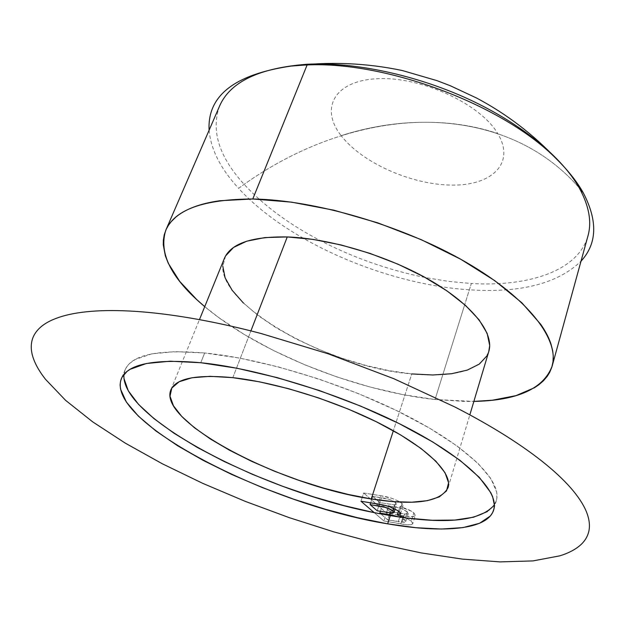 <?xml version="1.0" encoding="UTF-8"?>
<svg xmlns="http://www.w3.org/2000/svg" width="625" height="625" viewBox="0 0 625 625"><rect width="100%" height="100%" fill="white"/><g stroke="black" fill="none" stroke-linecap="round" stroke-linejoin="round"><path stroke-width="0.47" stroke-dasharray="3.12 2.34" d="M224.375 258.398C207.203 299.469 324.484 366.969 411.766 373.93L393.359 430.734L411.766 373.93C454.617 377.891 480.289 370.422 488.797 351.508M232.82 377.656L250.906 330.891L232.82 377.656M435.031 399.523C355.617 390.883 259.43 352.633 204.742 306.641L218.648 317.523L244.43 334.602L273.273 350.422L304.359 364.641L336.875 376.938L370.031 387.023L403.023 394.641L435.031 399.523L464.703 304.688L435.031 399.523L473.867 401.414L465.148 401.445L435.031 399.523M219.57 106.062C210.789 130.562 218.977 156.664 244.141 184.359C263.703 205.562 289.07 224.297 320.234 240.562C353.523 257.773 388.531 270.102 425.266 277.547L448.578 281.391L471.336 283.508L464.703 304.688L471.336 283.508C529.25 286.945 578.359 270.641 587.992 235.805M307.086 65.031L307.406 64.234L307.086 65.031M487.32 511.602L490.883 508.922L494.117 505.25L495.914 501.789L496.859 498.008L496.688 492.141L490.922 478.617L477.695 463.039L457.062 445.961L429.57 428.133L396.25 410.398L358.617 393.703L318.562 378.922L278.18 366.859L239.578 358.094L204.664 352.992L200.766 362.727L204.664 352.992C158.117 349.219 131.617 354.789 125.172 369.703L123.945 374.445M209.109 130.219C210.797 149.398 220.625 168.781 238.609 188.359C316.258 130.938 415.43 105.867 497.734 133.547C515.812 163.227 491.75 185.859 451.508 185.094C411.43 184.719 362.047 162.844 341.156 135.656C427.352 108.055 522.336 121.945 579.281 187.992C522.336 121.945 427.352 108.055 341.156 135.656C319.703 108.547 334.117 80.461 377.812 78.688C421.258 76.469 480.328 103.836 497.734 133.547C415.43 105.867 316.258 130.938 238.609 188.359C288.172 242.695 388.281 285.312 471.836 289.945C521.703 292.859 558.094 283.273 581.008 261.18M494.352 504.883L496.367 500.422C502.016 481.766 470.5 448.797 408.898 416.75C347.445 384.742 263.086 358.617 204.664 352.992L174.984 351.633L151.656 353.891L135.312 359.438L129.828 363.297L127.008 366.453L125.086 369.914L124.047 373.641L123.945 378.453M486.945 355.844L488.719 351.758M225.57 255.945L222.812 266.234M243.32 302.945L258.195 315.602L276.125 327.773L296.477 339.133L318.609 349.359L341.875 358.18L365.609 365.359L389.133 370.664L411.766 373.93M415.258 515.547L413.852 512.922L411.508 511.219L399.883 506.719L398.508 511.102L399.883 506.719L402.945 505.813L403.023 504.797L402.008 503.492L399.398 511.812L402.008 503.492L398.117 500.953L392.547 498.539L380.773 495.727L379.352 500.148L380.773 495.727L363.656 493L362.227 497.367L363.656 493L380.773 495.727C387.773 496.656 394.219 498.773 400.094 502.078L402.008 503.492L403.078 505.539L399.883 506.719C406.18 508.352 410.836 510.414 413.852 512.922L415.312 515.234L413.641 516.57L406.633 516.266L386.438 512.938L363.656 493L386.438 512.938L383.891 520.977L374.195 512.625L383.891 520.977L406.516 524.68L411.125 524.742L412.789 523.445L411.312 521.156L406.031 517.953L411.312 521.156L413.852 512.922L411.312 521.156L412.742 523.75L415.258 515.547C413.82 516.984 409.82 517.055 403.273 515.75L386.438 512.938L383.891 520.977L400.75 523.859L403.273 515.75L400.75 523.859C407.305 525.188 411.305 525.148 412.742 523.75M405.75 521.672L404.766 520.016L405.43 517.875L404.766 520.016L399.367 517.039L405.336 520.594L405.578 521.93L404.289 522.305L387.633 519.836L380.82 513.922L387.633 519.836L390.188 511.75L382.445 504.922L396.43 507.289L402.617 509.086L407.883 512.391L408.109 513.75L406.82 514.141L390.188 511.75L387.633 519.836L398.312 521.648L400.852 513.516L404.625 514.07L408.281 513.484L407.312 511.812C403.492 509.07 398.531 507.32 392.438 506.555L382.445 504.922L390.188 511.75L400.852 513.516L398.312 521.648L402.094 522.219L404.625 514.07L402.094 522.219L405.75 521.672L408.281 513.484M362.227 497.367L360.961 501.227L362.227 497.367M379.352 500.148L378.109 504.031L379.352 500.148M372.758 496.391L389.297 499.383L393.172 500.961L396.531 503.578L396.633 504.289L394.43 504.797L379.828 502.617L372.758 496.391L379.828 502.617L377.203 510.789L379.828 502.617L394.43 504.797L396.664 504.211L395.742 502.695C392 500.023 387.234 498.383 381.469 497.781L372.758 496.391L370.68 502.812L372.758 496.391M379.391 504.242L381.469 497.781L379.391 504.242M393.914 508.508L395.742 502.695L393.914 508.508M391.836 513.039L394.43 504.797L391.836 513.039M386.586 512.352L387.938 508.109L386.586 512.352M387.938 508.102L389.195 504.141L387.938 508.102M380.398 511.32L382.445 504.922L380.398 511.32M390.43 512.922L392.438 506.555L390.43 512.922M405.477 517.711L407.312 511.812L405.477 517.711M170.898 389.789L199.445 319.648M125.172 369.703L121.406 378.547M496.367 500.422L493.813 509.484M448.156 487.367L469.844 414.867M400.492 513.836L403.078 505.539M395.125 509.102L396.664 504.211"/><path stroke-width="0.94" d="M371.258 498.953C282.148 485.898 157.555 421.938 170.844 389.93C175.891 378.344 196.547 374.258 232.82 377.656L259.359 381.805L288.453 388.664L318.664 397.93L348.461 409.156L376.312 421.75L400.836 435.062L420.945 448.414L435.836 461.172L445.078 472.781L448.586 482.789L446.523 490.898L439.305 496.883L427.484 500.656L411.727 502.211L392.742 501.609L371.258 498.953L348 494.398L323.688 488.141L299.023 480.367L274.695 471.312L251.383 461.219L229.758 450.367L210.492 439.055L194.258 427.602L181.703 416.375L173.438 405.758L170 396.164L171.812 388.031L179.125 381.773L191.953 377.766L210.047 376.328L232.82 377.656C276.789 382.43 338.445 401.867 383.539 425.422C428.719 449.016 452.516 473.531 448.094 487.563C440.75 502.031 415.141 505.82 371.258 498.953L393.359 430.734L371.258 498.953M469.844 414.867L488.797 351.508C494.391 333.469 473.148 305.406 430.984 280.789C388.891 256.203 330.219 238.43 287.258 236.937L250.906 330.891L287.258 236.937C251.742 236.367 230.781 243.516 224.375 258.398L199.445 319.648M204.742 306.641C171.391 278.719 158.414 253.219 165.828 230.148C174.75 209.609 203.734 199.219 252.773 198.992L307.086 65.031L252.773 198.992C314.953 199.891 403.031 225.703 465.977 262.219C529.062 298.781 559.734 340.055 552.125 366.188C543.445 388.812 517.359 400.555 473.867 401.414L492.453 400.211L515.938 395.648L534.555 387.68L538.836 384.773L543.461 380.758L547.25 376.305L549.648 372.445L551.812 367.266L553.016 361.68L553.234 355.727L552.672 350.711L551.016 344.141C548.984 337.844 545.539 331.211 540.672 324.242L521.82 302.758L494.836 280.703L460.703 259.227L421.039 239.578L377.969 222.914L333.93 210.203L291.43 202.133L252.773 198.992L219.828 200.734C209.945 202.117 201.312 204.195 193.93 206.984C186.57 209.773 180.531 213.156 175.82 217.125L171.289 221.555L168.406 225.359L166.172 229.383L164.266 234.687L163.336 240.258L163.289 244.883L165.328 255.758L168.273 263.289L179.688 281.352L196.773 299.617L204.742 306.641M552.211 365.891L587.992 235.805C591.93 221.758 589.023 205.82 579.281 187.992L583.266 192.805L579.281 187.992C561.961 157.211 521.078 123.391 468.359 99.055C415.609 74.805 354.492 61.906 307.406 64.234C259.453 67.836 230.172 81.781 219.57 106.062L165.828 230.148M123.945 374.445C120.281 418.125 262.812 491.156 374.195 512.625L390.273 515.609L387.672 523.844C269.953 505.188 104.898 422.047 121.383 378.594C127.695 363.977 154.156 358.688 200.766 362.727L170.141 361.203L146.383 363.508L130.156 369.297L126.93 371.523L121.984 377.344L120.57 381.023L120.102 384.977L120.555 389.188L126.398 402.102L138.445 416.195L155.859 430.938L177.773 445.844L203.344 460.477L231.711 474.461L262.078 487.469L293.648 499.18L325.633 509.328L357.25 517.633L387.672 523.844L416.047 527.719L441.469 529.031L462.984 527.602L479.602 523.266L490.359 515.961L492.602 512.633L493.945 508.945L494.352 504.883L492.641 496.727L490.828 492.75L479.359 477.398L459.867 460.227L432.805 441.992L399.219 423.617L360.688 406.117L319.258 390.492L277.266 377.641L237.055 368.25L200.766 362.727C259.273 368.672 343.914 394.969 405.656 426.883C467.539 458.828 499.289 491.445 493.75 509.719C488.008 529.922 443.188 533.531 387.672 523.844L390.273 515.609L399.367 517.039L392.109 515.156L379.836 513.078L380.82 513.922L406.031 517.953L432.016 520.266L454.812 520.07L473.547 517.219L487.32 511.602M581.008 261.18C597.148 243.68 597.906 220.891 583.266 192.805C577.18 181.961 568.531 170.961 557.305 159.82C504.063 104.672 383.312 59.562 302.719 65.203L291.094 66.078C234.547 74.383 207.219 95.766 209.109 130.219M123.945 378.453L128.305 390.844L138.594 404.43L154.086 418.711L174 433.234L197.562 447.586L224.016 461.422L252.617 474.422L282.641 486.297L313.391 496.781L344.148 505.641L374.195 512.625L360.961 501.227L383.805 505.133L389.906 506.883L397.734 510.57L400.055 512.492L400.352 514.094L397.297 514.969L406.031 517.953C452.586 523.945 482.023 519.586 494.352 504.883M92.695 421.867L65.641 400.383L45.516 379.32C40.078 372.422 36.148 365.797 33.734 359.43C31.336 353.062 30.68 347.125 31.773 341.609C32.883 336.094 35.938 331.18 40.945 326.867C45.977 322.562 53.07 319.047 62.234 316.312C71.43 313.586 82.688 311.812 96.008 311C109.359 310.195 124.602 310.477 141.719 311.828C158.875 313.203 177.531 315.703 197.688 319.328C217.875 322.977 239 327.703 261.055 333.5L327.93 353.719L393.883 378.727L454.547 406.828C473.516 416.547 490.734 426.297 506.195 436.078C521.617 445.859 534.961 455.375 546.219 464.625C557.438 473.867 566.445 482.617 573.25 490.883C580.031 499.125 584.656 506.727 587.133 513.672C589.586 520.609 590.078 526.805 588.594 532.266C587.094 537.719 583.883 542.406 578.961 546.328C574.031 550.242 567.664 553.406 559.867 555.82L533.023 560.906L500.039 561.891L462.414 559.117L421.453 552.953L378.281 543.773L333.93 531.906L289.289 517.664L245.234 501.359L202.617 483.297L162.328 463.781L125.32 443.164L92.695 421.867M411.766 373.93L432.805 374.984L451.547 373.734L467.273 370.109L479.289 364.117L486.945 355.844M488.719 351.758L489.695 345.484L487.141 333.344L479.086 319.828L465.609 305.492L447.086 290.977L424.227 276.977L398.055 264.211L369.844 253.344L341.016 244.938L313.031 239.398L287.258 236.937L264.867 237.586L246.766 241.18L233.562 247.438L225.57 255.945M222.812 266.234L225.109 277.82L232.102 290.211L243.32 302.945M380.82 513.922L374.195 512.625L360.961 501.227L378.109 504.031C386.773 505.312 393.867 507.906 399.398 511.812L400.492 513.836L397.297 514.969L398.508 511.102L397.297 514.969L406.031 517.953L399.367 517.039L389.852 514.75L390.43 512.922L389.852 514.75L379.836 513.078L380.398 511.32L379.836 513.078L380.82 513.922M377.203 510.789L370.094 504.617L370.68 502.812L370.094 504.617L378.812 506.055L379.391 504.242L378.812 506.055C384.594 506.687 389.367 508.328 393.133 510.984L393.914 508.508L393.133 510.984L394.062 512.484L391.836 513.039L377.203 510.789L391.836 513.039L394.031 512.555L393.133 510.984L386.664 507.68L370.094 504.617L377.203 510.789M291.094 66.078C328.961 61.391 366.062 62.883 402.406 70.555L436.992 80.641L450.383 85.781L476.43 97.961C506.43 113.828 533.391 134.445 557.305 159.82M394.062 512.484L395.125 509.102"/></g></svg>
